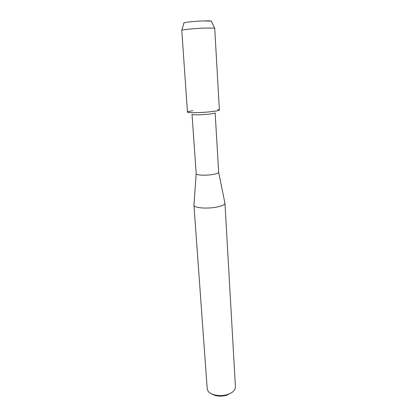 <?xml version="1.0" encoding="UTF-8"?>
<svg xmlns="http://www.w3.org/2000/svg" width="417" height="417" viewBox="0 0 417 417"><rect width="100%" height="100%" fill="white"/><g stroke="black" fill="none" stroke-linecap="round" stroke-linejoin="round"><path stroke-width="0.63" d="M183.923 23.133C182.229 22.575 193.775 21.236 203.168 20.933C209.063 20.751 211.82 20.892 211.429 21.35M218.664 172.289C218.435 173.18 216.225 173.952 212.039 174.614C205.081 175.693 196.146 175.176 196.188 173.743L192.018 114.315C191.742 115.024 200.989 114.972 208.26 114.195C212.675 113.716 214.969 113.257 215.146 112.819L218.664 172.289L224.878 202.917M192.852 110.693L189.104 111.339C182.135 112.804 196.772 113.205 209.918 111.819C218.706 110.813 221.286 110.041 217.653 109.494M193.973 204.914L193.947 205.273C193.822 207.812 206.248 208.98 215.897 207.228C221.688 206.149 224.706 204.83 224.951 203.272M193.941 205.227L207.202 388.733L207.921 390.865C210.267 395.04 220.093 396.942 227.437 394.529C231.32 393.262 233.838 391.454 234.995 389.113L235.433 386.908L224.951 203.22M211.502 393.83C215.688 396.327 220.775 396.791 226.765 395.217L231.826 392.517M181.77 30.232L184.001 22.867C185.091 22.226 195.239 21.194 203.168 20.933L211.315 21.1L214.708 28.247L219.384 109.984C219.149 110.557 215.996 111.167 209.918 111.819C199.842 112.877 187.045 112.981 187.452 112.048L181.77 30.232C183.021 29.591 195.224 28.429 204.752 28.064L214.484 28.116M196.188 173.743L193.947 205.273"/></g></svg>
